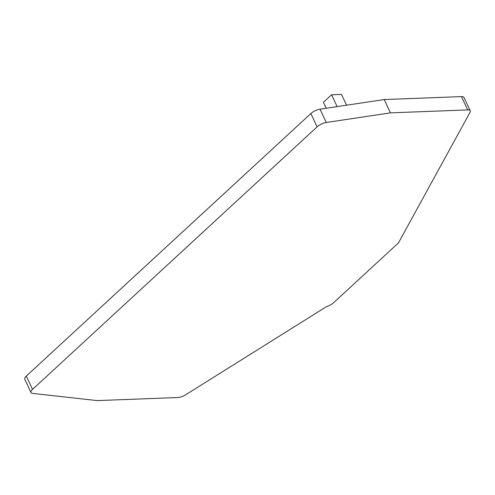 <?xml version="1.0" encoding="UTF-8"?>
<svg xmlns="http://www.w3.org/2000/svg" width="495" height="495" viewBox="0 0 495 495"><rect width="100%" height="100%" fill="white"/><g stroke="black" fill="none" stroke-linecap="round" stroke-linejoin="round"><path stroke-width="0.74" d="M32.528 389.392L317.109 126.844A7.895 2.89 -25.1 0 1 326.273 122.488L390.456 112.86L467.701 109.902A7.895 2.89 -25.1 0 1 470.25 110.8A7.895 2.89 -25.1 0 1 470.04 112.328L398.456 242.903L333.673 302.668A7.895 2.89 -25.1 0 1 326.694 306.516L185.804 394.701A7.895 2.89 -25.1 0 1 177.779 397.516L97.255 400.597L32.627 393.401A7.895 2.89 -25.1 0 1 30.981 392.529A7.895 2.89 -25.1 0 1 32.528 389.392L26.291 376.089A7.895 2.89 -25.1 0 0 24.75 379.226L30.981 392.529M317.109 126.844L310.879 113.534L26.291 376.089M310.879 113.534A7.895 2.89 -25.1 0 1 320.042 109.178L384.225 99.551L461.47 96.599A7.895 2.89 -25.1 0 1 464.019 97.496L470.25 110.8M390.456 112.86L384.225 99.551M337.126 106.617L331.582 94.78L341.494 94.403L346.556 105.2M326.242 108.25L323.445 102.286L331.582 94.78M326.273 122.488L320.042 109.178M467.701 109.902L461.47 96.599"/></g></svg>
